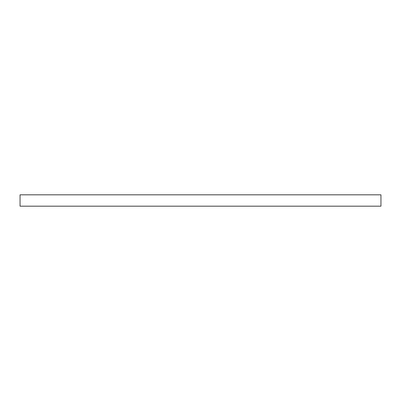 <?xml version="1.0" encoding="UTF-8"?>
<svg xmlns="http://www.w3.org/2000/svg" width="401" height="401" viewBox="0 0 401 401"><rect width="100%" height="100%" fill="white"/><g stroke="black" fill="none" stroke-linecap="round" stroke-linejoin="round"><path stroke-width="0.6" d="M380.95 206.184L20.05 206.184L20.05 194.816L380.95 194.816L380.95 206.184"/></g></svg>
